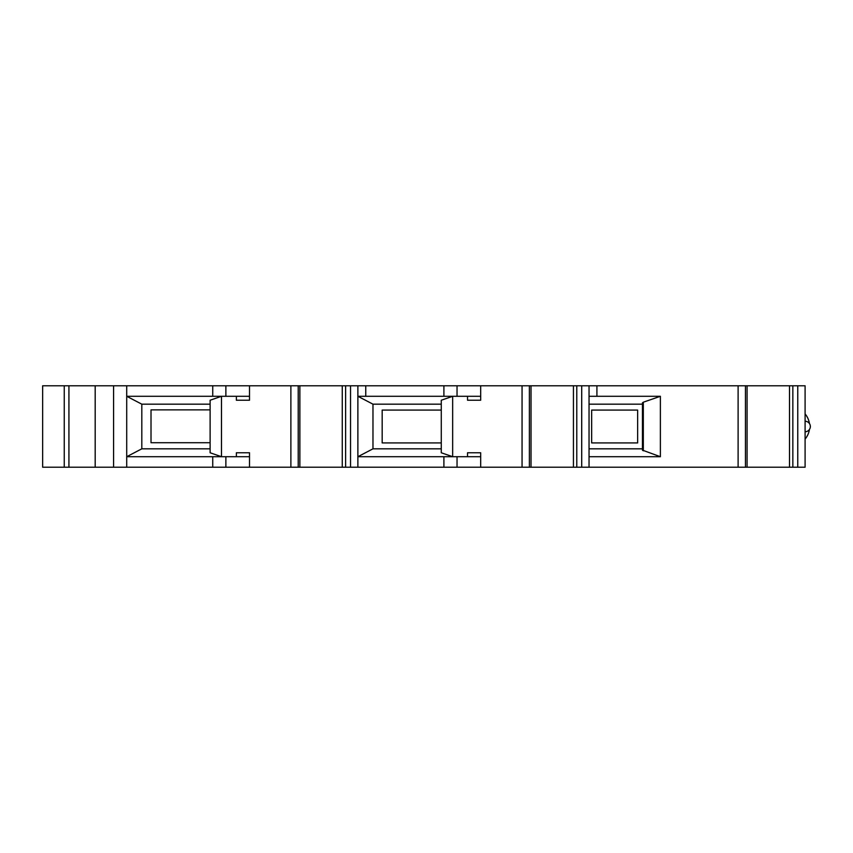 <?xml version="1.0" encoding="UTF-8"?>
<svg xmlns="http://www.w3.org/2000/svg" width="853" height="853" viewBox="0 0 853 853"><rect width="100%" height="100%" fill="white"/><g stroke="black" fill="none" stroke-linecap="round" stroke-linejoin="round"><path stroke-width="1.28" d="M591.662 410.08L591.662 442.92L637.639 442.92L637.639 410.08L591.662 410.08M441.278 410.08L382.176 410.08L382.176 442.92L441.278 442.92M210.115 409.877L151.013 409.877L151.013 442.718L210.115 442.718M441.278 452.772L441.278 400.228L452.655 396.293L452.655 456.707L441.278 452.772M210.115 452.772L210.115 400.228L221.492 396.293L221.492 456.707L210.115 452.772M467.54 456.707L480.676 456.707L480.676 452.772L467.54 452.772L467.54 456.707L357.876 456.707L372.974 448.827L372.974 404.173L441.278 404.173M372.974 448.827L441.278 448.827M642.437 402.861L643.322 402.2L642.437 402.861L642.437 450.139L660.382 456.707L660.382 396.293L589.039 396.293M589.039 404.173L642.437 404.173M589.039 448.827L642.437 448.827M210.115 404.173L141.811 404.173L126.713 396.293L212.738 396.293L212.738 385.78L126.713 385.78L126.713 467.22L298.219 467.22L298.219 385.78L342.266 385.78L342.266 467.22L298.219 467.22M210.115 448.827L141.811 448.827L141.811 404.173M529.382 467.22L589.039 467.22L589.039 385.78L522.057 385.78L522.057 467.22L529.382 467.22L529.382 385.78M467.54 396.293L480.676 396.293L480.676 400.228L467.54 400.228L467.54 396.293L357.876 396.293L372.974 404.173M480.676 456.707L480.676 467.22L522.057 467.22M480.676 396.293L480.676 385.78L522.057 385.78M342.266 467.22L357.876 467.22L357.876 385.78L342.266 385.78M797.768 467.22L797.768 385.78L805.093 385.78L805.093 467.22L789.494 467.22L789.494 385.78L738.112 385.78L738.112 467.22L745.447 467.22L745.447 385.78M789.494 467.22L745.447 467.22M589.039 467.22L738.112 467.22M480.676 467.22L357.876 467.22M64.252 467.22L64.252 385.78L42.65 385.78L42.65 467.22L126.713 467.22M345.614 467.22L345.614 385.78M290.884 467.22L290.884 385.78L298.219 385.78M573.429 467.22L573.429 385.78M576.777 467.22L576.777 385.78M792.842 467.22L792.842 385.78L789.494 385.78M797.768 385.78L792.842 385.78M642.437 450.139L643.322 450.8L643.322 402.2L660.382 396.293M660.382 456.707L589.039 456.707M596.919 396.293L596.919 385.78L738.112 385.78M443.901 456.707L443.901 467.22M141.811 448.827L126.713 456.707L212.738 456.707L212.738 467.22M249.513 396.293L249.513 400.228L236.377 400.228L236.377 396.293L249.513 396.293L249.513 385.78L290.884 385.78M95.184 467.22L95.184 385.78L126.713 385.78M68.922 467.22L68.922 385.78L95.184 385.78M236.377 456.707L249.513 456.707L249.513 452.772L236.377 452.772L236.377 456.707L212.738 456.707M249.513 456.707L249.513 467.22M64.252 385.78L68.922 385.78M457.037 456.707L457.037 467.22M225.874 456.707L225.874 467.22M249.513 385.78L212.738 385.78M365.756 396.293L365.756 385.78L357.876 385.78M365.756 385.78L480.676 385.78M596.919 385.78L589.039 385.78M805.093 421.243A5.257 5.257 0 0 1 810.35 426.5A5.257 5.257 0 0 1 805.093 431.757M236.377 396.293L212.738 396.293M443.901 396.293L443.901 385.78M225.874 396.293L225.874 385.78M457.037 396.293L457.037 385.78M350.54 467.22L350.54 385.78M581.703 467.22L581.703 385.78M113.577 467.22L113.577 385.78M809.433 423.525A19.704 19.704 0 0 0 805.093 413.897M805.093 439.103A19.704 19.704 0 0 0 809.433 429.475M747.079 467.22L747.079 385.78M531.024 467.22L531.024 385.78M299.861 467.22L299.861 385.78"/></g></svg>

